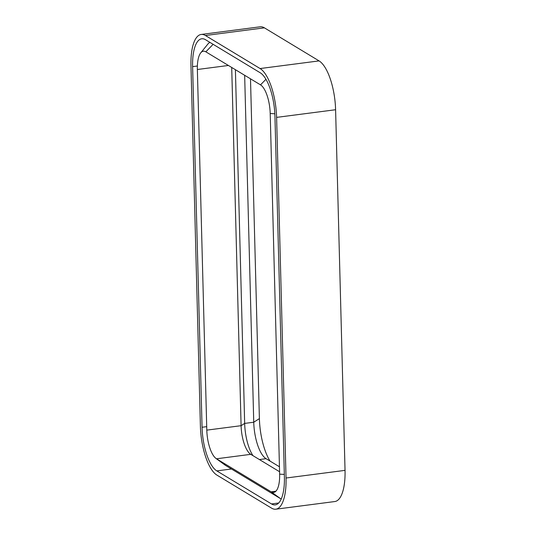 <?xml version="1.0" encoding="UTF-8"?>
<svg xmlns="http://www.w3.org/2000/svg" width="536" height="536" viewBox="0 0 536 536"><rect width="100%" height="100%" fill="white"/><g stroke="black" fill="none" stroke-linecap="round" stroke-linejoin="round"><path stroke-width="0.8" d="M286.043 478.018L276.603 117.384A40.877 14.713 82.6 0 0 260.087 68.548L205.409 35.503A40.877 14.713 -97.4 0 0 201.181 34.458A40.877 14.713 -97.4 0 0 190.963 65.633L200.404 426.267A40.877 14.713 82.6 0 0 216.919 475.104L271.598 508.155A40.877 14.713 -97.4 0 0 275.826 509.2A40.877 14.713 -97.4 0 0 286.043 478.018L345.037 470.367L335.596 109.733L276.603 117.384M275.826 509.2L334.819 501.542A40.877 14.713 -97.4 0 0 345.037 470.367M270.057 461.101A40.877 14.713 82.6 0 1 259.397 418.616L250.5 78.819M335.596 109.733A40.877 14.713 82.6 0 0 319.081 60.896L264.402 27.845A40.877 14.713 -97.4 0 0 260.174 26.8L201.181 34.458M279.584 471.747L250.774 454.334L216.49 458.789L271.176 491.834A23.979 8.63 -97.4 0 0 273.655 492.443A23.979 8.63 -97.4 0 0 279.645 474.152L270.204 113.518A23.979 8.63 82.6 0 0 260.516 84.869L205.831 51.825A23.979 8.63 -97.4 0 0 203.352 51.208A23.979 8.63 -97.4 0 0 200.745 52.85A23.979 8.63 -97.4 0 0 197.362 69.499L206.802 430.133A23.979 8.63 82.6 0 0 216.028 458.481L225.093 465.101A32.153 11.578 82.6 0 0 225.71 465.516L216.49 458.789A23.979 8.63 82.6 0 1 216.028 458.481M250.774 454.334A23.979 8.63 82.6 0 1 249.716 453.536A23.979 8.63 82.6 0 1 241.093 425.685L231.713 67.462M192.612 66.632A36.515 13.145 -97.4 0 1 201.744 38.78A36.515 13.145 -97.4 0 1 205.516 39.718L260.201 72.762A36.515 13.145 82.6 0 1 274.948 116.386L284.395 477.02A36.515 13.145 -97.4 0 1 275.263 504.878A36.515 13.145 -97.4 0 1 271.491 503.941L216.805 470.896A36.515 13.145 82.6 0 1 202.059 427.266L192.612 66.632L197.375 66.015M200.745 52.85L207.821 44.133A32.153 11.578 82.6 0 1 209.911 42.371M281.239 498.996A32.153 11.578 82.6 0 1 280.395 498.56L225.71 465.516M252.965 455.66A30.518 10.988 82.6 0 1 244.664 423.407L235.405 69.693M279.45 466.782L266.07 458.689A30.518 10.988 82.6 0 1 264.717 457.677A30.518 10.988 82.6 0 1 253.742 422.227L244.657 75.281M264.402 27.845L205.409 35.503M319.081 60.896L260.087 68.548M228.416 65.472L197.362 69.499M259.397 418.616L253.742 422.227L244.664 423.407L241.093 425.685L206.802 430.133M275.893 491.217L271.176 491.834L280.395 498.56M202.059 427.266L206.715 426.663M216.805 470.896L231.465 468.993M271.491 503.941L278.68 503.009M260.516 84.869L265.943 79.281M274.847 113.786L270.204 113.518M284.328 474.427L279.645 474.152M205.831 51.825L213.127 44.314M266.07 458.689L259.411 459.553"/></g></svg>
